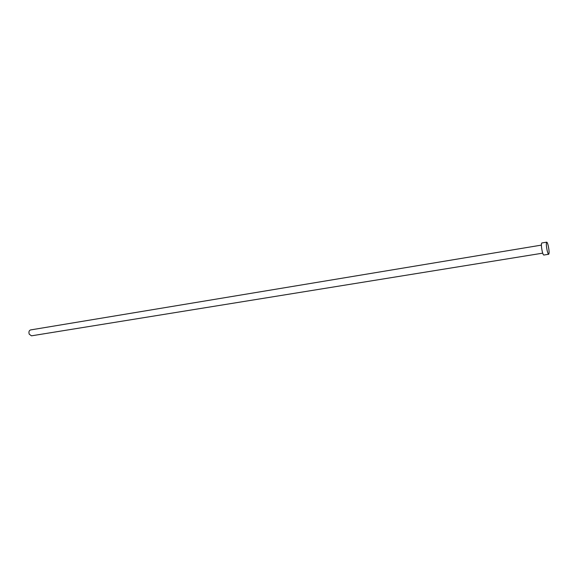 <?xml version="1.0" encoding="UTF-8"?>
<svg xmlns="http://www.w3.org/2000/svg" width="578" height="578" viewBox="0 0 578 578"><rect width="100%" height="100%" fill="white"/><g stroke="black" fill="none" stroke-linecap="round" stroke-linejoin="round"><path stroke-width="0.87" d="M542.706 253.157L31.479 335.825L29.24 334.2C28.582 331.989 29.001 330.565 30.511 329.944L541.391 245.115M548.703 254.255L543.79 255.043C543.313 254.977 542.778 253.706 542.193 251.22C541.283 246.604 541.16 243.858 541.81 242.977L546.716 242.16C547.185 242.233 547.713 243.519 548.298 246.018C549.194 250.621 549.331 253.366 548.703 254.255C548.24 254.19 547.713 252.911 547.128 250.419C546.224 245.787 546.087 243.035 546.716 242.16"/></g></svg>
